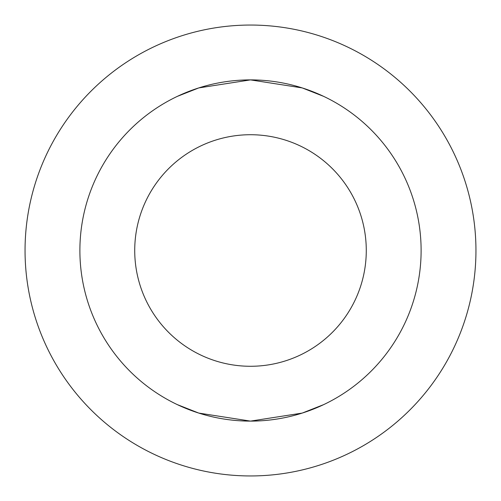 <?xml version="1.0" encoding="UTF-8"?>
<svg xmlns="http://www.w3.org/2000/svg" width="501" height="501" viewBox="0 0 501 501"><rect width="100%" height="100%" fill="white"/><g stroke="black" fill="none" stroke-linecap="round" stroke-linejoin="round"><path stroke-width="0.75" d="M475.95 250.5A225.45 225.45 0 0 1 137.775 445.746A225.45 225.45 0 0 1 137.775 55.254A225.45 225.45 0 0 1 475.95 250.5M371.141 371.141A170.609 170.609 0 0 0 294.657 85.702A170.609 170.609 0 0 0 85.702 294.657A170.609 170.609 0 0 0 371.141 371.141M332.363 332.363A115.769 115.769 0 0 1 138.671 280.466A115.769 115.769 0 0 1 280.466 138.671A115.769 115.769 0 0 1 332.363 332.363M323.621 96.355L302.228 87.919L250.5 79.891L198.772 87.919L177.379 96.355M177.379 404.645L198.772 413.081L250.5 421.109L302.228 413.081L323.621 404.645"/></g></svg>

